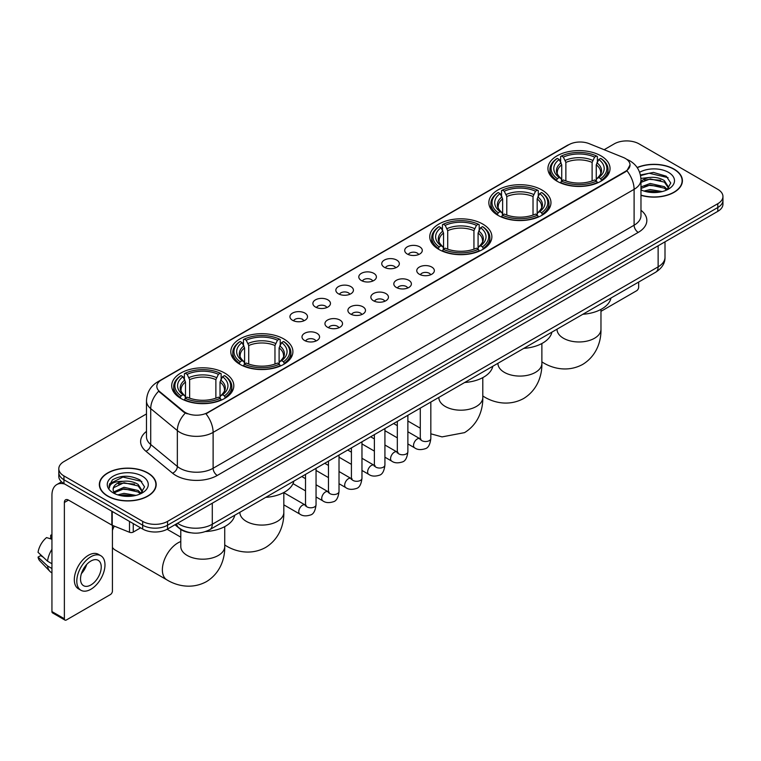 <?xml version="1.0" encoding="UTF-8"?>
<svg xmlns="http://www.w3.org/2000/svg" width="761" height="761" viewBox="0 0 761 761"><rect width="100%" height="100%" fill="white"/><g stroke="black" fill="none" stroke-linecap="round" stroke-linejoin="round"><path stroke-width="1.14" d="M224.723 373.061A31.058 17.931 0 0 0 190.878 369.171A31.058 17.931 0 0 0 171.701 385.741A31.058 17.931 0 0 0 180.804 398.422A31.058 17.931 0 0 0 214.65 402.303A31.058 17.931 0 0 0 233.817 385.741A31.058 17.931 0 0 0 224.723 373.061M541.87 189.955A31.058 17.931 0 0 0 508.025 186.074A31.058 17.931 0 0 0 488.847 202.635A31.058 17.931 0 0 0 497.941 215.315A31.058 17.931 0 0 0 531.787 219.206A31.058 17.931 0 0 0 550.964 202.635A31.058 17.931 0 0 0 541.87 189.955M482.778 224.076A31.058 17.931 0 0 0 448.933 220.186A31.058 17.931 0 0 0 429.765 236.747A31.058 17.931 0 0 0 438.859 249.427A31.058 17.931 0 0 0 472.705 253.318A31.058 17.931 0 0 0 491.872 236.747A31.058 17.931 0 0 0 482.778 224.076M283.805 338.949A31.058 17.931 0 0 0 249.96 335.059A31.058 17.931 0 0 0 230.792 351.63A31.058 17.931 0 0 0 239.886 364.31A31.058 17.931 0 0 0 273.732 368.191A31.058 17.931 0 0 0 292.909 351.63A31.058 17.931 0 0 0 283.805 338.949M600.952 155.843A31.058 17.931 0 0 0 567.107 151.962A31.058 17.931 0 0 0 547.939 168.523A31.058 17.931 0 0 0 557.033 181.204A31.058 17.931 0 0 0 590.878 185.094A31.058 17.931 0 0 0 610.046 168.523A31.058 17.931 0 0 0 600.952 155.843M407.287 254.022A8.79 5.07 180 0 1 405.537 252.585A8.79 5.07 180 0 1 408.457 246.279A8.79 5.07 180 0 1 419.72 246.849A8.79 5.07 180 0 1 421.461 252.585A8.79 5.07 180 0 1 407.287 254.022M418.645 254.545A5.27 3.044 0 0 0 417.228 253.071A5.27 3.044 0 0 0 412.034 252.291A5.27 3.044 0 0 0 408.353 254.545M384.334 267.273A8.79 5.07 180 0 1 382.583 265.836A8.79 5.07 180 0 1 385.494 259.53A8.79 5.07 180 0 1 396.757 260.1A8.79 5.07 180 0 1 398.507 265.836A8.79 5.07 180 0 1 384.334 267.273M395.691 267.805A5.27 3.044 0 0 0 394.274 266.321A5.27 3.044 0 0 0 389.08 265.551A5.27 3.044 0 0 0 385.399 267.805M361.38 280.533A8.79 5.07 180 0 1 359.63 279.097A8.79 5.07 180 0 1 362.54 272.79A8.79 5.07 180 0 1 373.803 273.351A8.79 5.07 180 0 1 375.554 279.097A8.79 5.07 180 0 1 361.38 280.533M372.738 281.056A5.27 3.044 0 0 0 371.32 279.572A5.27 3.044 0 0 0 366.127 278.802A5.27 3.044 0 0 0 362.445 281.056M338.417 293.784A8.79 5.07 180 0 1 336.676 292.348A8.79 5.07 180 0 1 339.587 286.041A8.79 5.07 180 0 1 350.85 286.602A8.79 5.07 180 0 1 352.59 292.348A8.79 5.07 180 0 1 338.417 293.784M349.784 294.307A5.27 3.044 0 0 0 348.367 292.823A5.27 3.044 0 0 0 343.173 292.053A5.27 3.044 0 0 0 339.492 294.307M315.463 307.035A8.79 5.07 180 0 1 313.722 305.599A8.79 5.07 180 0 1 316.633 299.292A8.79 5.07 180 0 1 327.896 299.863A8.79 5.07 180 0 1 329.637 305.599A8.79 5.07 180 0 1 315.463 307.035M326.821 307.558A5.27 3.044 0 0 0 325.413 306.074A5.27 3.044 0 0 0 320.21 305.304A5.27 3.044 0 0 0 316.538 307.558M292.509 320.286A8.79 5.07 180 0 1 290.769 318.849A8.79 5.07 180 0 1 293.679 312.543A8.79 5.07 180 0 1 304.942 313.113A8.79 5.07 180 0 1 306.683 318.849A8.79 5.07 180 0 1 292.509 320.286M303.867 320.819A5.27 3.044 0 0 0 302.45 319.335A5.27 3.044 0 0 0 297.256 318.555A5.27 3.044 0 0 0 293.584 320.819M419.34 274.236A8.79 5.07 180 0 1 417.599 272.799A8.79 5.07 180 0 1 420.51 266.493A8.79 5.07 180 0 1 431.772 267.063A8.79 5.07 180 0 1 433.513 272.799A8.79 5.07 180 0 1 419.34 274.236M430.707 274.759A5.27 3.044 0 0 0 429.29 273.285A5.27 3.044 0 0 0 424.096 272.505A5.27 3.044 0 0 0 420.414 274.759M396.386 287.487A8.79 5.07 180 0 1 394.645 286.05A8.79 5.07 180 0 1 397.556 279.744A8.79 5.07 180 0 1 408.819 280.314A8.79 5.07 180 0 1 410.56 286.05A8.79 5.07 180 0 1 396.386 287.487M407.744 288.019A5.27 3.044 0 0 0 406.336 286.536A5.27 3.044 0 0 0 401.133 285.765A5.27 3.044 0 0 0 397.461 288.019M373.432 300.747A8.79 5.07 180 0 1 371.691 299.311A8.79 5.07 180 0 1 374.602 293.004A8.79 5.07 180 0 1 385.865 293.565A8.79 5.07 180 0 1 387.606 299.311A8.79 5.07 180 0 1 373.432 300.747M384.79 301.27A5.27 3.044 0 0 0 383.373 299.786A5.27 3.044 0 0 0 378.179 299.016A5.27 3.044 0 0 0 374.507 301.27M350.479 313.998A8.79 5.07 180 0 1 348.738 312.562A8.79 5.07 180 0 1 351.649 306.255A8.79 5.07 180 0 1 362.911 306.816A8.79 5.07 180 0 1 364.652 312.562A8.79 5.07 180 0 1 350.479 313.998M361.836 314.521A5.27 3.044 0 0 0 360.419 313.037A5.27 3.044 0 0 0 355.225 312.267A5.27 3.044 0 0 0 351.544 314.521M327.525 327.249A8.79 5.07 180 0 1 325.775 325.813A8.79 5.07 180 0 1 328.685 319.506A8.79 5.07 180 0 1 339.958 320.077A8.79 5.07 180 0 1 341.699 325.813A8.79 5.07 180 0 1 327.525 327.249M338.883 327.772A5.27 3.044 0 0 0 337.465 326.288A5.27 3.044 0 0 0 332.272 325.518A5.27 3.044 0 0 0 328.59 327.772M304.571 340.5A8.79 5.07 180 0 1 302.821 339.064A8.79 5.07 180 0 1 305.732 332.757A8.79 5.07 180 0 1 316.995 333.328A8.79 5.07 180 0 1 318.745 339.064A8.79 5.07 180 0 1 304.571 340.5M315.929 341.033A5.27 3.044 0 0 0 314.512 339.549A5.27 3.044 0 0 0 309.318 338.778A5.27 3.044 0 0 0 305.637 341.033M623.288 157.451A15.819 9.132 180 0 1 625.399 158.478A15.819 9.132 180 0 1 630.032 164.937A15.819 9.132 180 0 1 625.399 171.396L207.734 412.529A15.819 9.132 180 0 1 183.582 411.311L159.696 391.611A15.819 9.132 180 0 1 156.833 386.379A15.819 9.132 180 0 1 161.465 379.92L568.905 144.685A15.819 9.132 180 0 1 589.166 143.658L623.288 157.451M190.783 532.786A17.579 10.15 180 0 1 179.663 528.638L174.963 524.757M640.971 195.311A28.423 16.409 0 0 0 682.408 180.728A28.423 16.409 0 0 0 674.084 169.123A28.423 16.409 0 0 0 637.147 167.515M147.862 472.933A28.423 16.409 0 0 0 116.89 469.385A28.423 16.409 0 0 0 99.339 484.538A28.423 16.409 0 0 0 107.672 496.143A28.423 16.409 0 0 0 138.635 499.701A28.423 16.409 0 0 0 156.186 484.538A28.423 16.409 0 0 0 147.862 472.933M630.032 164.937L626.931 170.749L625.399 171.862L205.955 413.803A20.509 11.843 60 0 1 213.118 432.391A23.439 13.536 180 0 1 179.976 432.391A23.439 13.536 180 0 1 177.342 430.583L150.726 408.628A23.439 13.536 180 0 1 146.483 400.866L146.483 436.757A23.439 13.536 0 0 0 150.726 444.519L177.342 466.464A23.439 13.536 0 0 0 179.976 468.272A23.439 13.536 0 0 0 213.118 468.272L634.103 225.218A23.439 13.536 0 0 0 640.971 215.648L640.971 179.767A23.439 13.536 180 0 1 634.103 189.337A20.509 11.843 -120 0 0 626.931 170.749M146.483 413.927L63.953 461.575A17.579 10.15 0 0 0 58.806 468.747L58.806 476.405A17.579 10.15 0 0 0 63.953 483.587L142.678 529.038L142.678 525.204A17.579 10.15 0 0 0 167.544 525.204L717.804 207.515A17.579 10.15 0 0 0 722.95 200.343A17.579 10.15 0 0 1 717.804 207.515L167.544 525.204A17.579 10.15 0 0 1 142.678 525.204L63.953 479.753L142.678 525.204L142.678 521.38A17.579 10.15 0 0 0 167.544 521.38L717.804 203.691A17.579 10.15 0 0 0 722.95 196.519A17.579 10.15 0 0 0 717.804 189.337L639.078 143.886A17.579 10.15 0 0 0 614.213 143.886L604.129 149.708M58.806 472.581A17.579 10.15 0 0 0 63.953 479.753A17.579 10.15 0 0 1 58.806 472.581M187.139 413.803L183.582 412.005L158.63 391.23A20.509 13.717 129.5 0 0 150.726 408.628L150.726 444.519A5.86 3.919 -50.5 0 1 145.922 451.244A29.299 16.913 180 0 1 146.483 431.392M58.806 468.747A17.579 10.15 0 0 0 63.953 475.929L142.678 521.38M142.678 529.038A17.579 10.15 0 0 0 167.544 529.038L717.804 211.349A17.579 10.15 0 0 0 722.95 204.167L722.95 196.519M640.971 195.12A28.128 16.238 0 0 0 682.122 180.728A28.128 16.238 0 0 0 673.875 169.246A28.128 16.238 0 0 0 637.252 167.677M643.987 191.059L650.198 189.546L662.241 191.563M646.422 191.734L650.198 191.068L659.72 192.095M640.971 186.949L650.198 183.468L664.353 186.673L667.368 189.546M640.971 188.471L650.198 184.99L664.353 188.186L666.579 190.069M640.924 178.407L649.38 177.484A14.649 8.457 0 0 0 640.971 181.641M649.38 177.484C655.002 176.894 659.996 177.931 664.353 180.595L668.643 187.339L668.538 188.462M640.971 182.393L650.198 178.911L664.353 182.117L668.596 188.1M640.971 189.441L641.799 190.25M640.971 189.87A20.509 11.843 0 0 0 668.491 189.099A20.509 11.843 0 0 0 668.491 172.357A20.509 11.843 0 0 0 639.62 172.281M666.826 189.965L670.764 183.03L666.265 176.21L653.442 172.414L640.429 174.992M640.572 175.639L649.152 173.251L668.072 177.655M644.624 180.167L649.152 179.32L660.757 180.3M644.624 186.236L649.152 185.399L660.757 186.378M646.812 191.82L659.492 192.133M600.971 311.335L636.586 290.769A2.93 1.693 120 0 0 638.66 287.182L638.66 282.055M107.872 496.02A28.128 16.238 0 0 0 138.531 499.539A28.128 16.238 0 0 0 155.891 484.538A28.128 16.238 0 0 0 147.653 473.057A28.128 16.238 0 0 0 117.004 469.537A28.128 16.238 0 0 0 99.634 484.538A28.128 16.238 0 0 0 107.872 496.02M117.765 494.878L123.976 493.356L136.01 495.382M120.19 495.544L123.976 494.878L133.489 495.906M113.808 491.901L123.976 487.287L138.121 490.484L141.137 493.356M114.321 492.738L123.976 488.8L138.121 492.006L140.347 493.889M140.595 493.775L144.542 486.84L140.043 480.02C130.397 475.045 121.208 474.988 112.466 479.849L109.08 486.032L109.403 488.02C109.594 483.568 114.179 481.323 123.158 481.294A14.649 8.457 0 0 0 113.113 489.323A14.649 8.457 0 0 0 113.827 491.929L115.577 494.06M123.158 481.294C128.78 480.705 133.765 481.742 138.121 484.405L142.412 491.159L142.307 492.272M113.113 489.494L113.617 487.696L123.976 482.721L138.121 485.927L142.364 491.92M142.269 476.167A20.509 11.843 0 0 0 113.265 476.167A20.509 11.843 0 0 0 113.265 492.909A20.509 11.843 0 0 0 142.269 492.909A20.509 11.843 0 0 0 142.269 476.167M109.089 486.174L109.727 483.673L122.93 477.061L141.85 481.466M118.402 483.977L122.93 483.14L134.526 484.12M118.402 490.055L122.93 489.218L134.526 490.198M120.58 495.63L133.27 495.944M556.472 180.871L557.309 178.654A27.891 16.105 0 0 1 557.309 158.393L559.221 159.506A25.199 14.545 0 0 0 559.221 177.541L561.123 178.626L561.732 180.88M561.732 179.957L561.732 164.814L559.221 159.506M560.619 161.903L560.619 156.481L561.447 156.005A27.891 16.105 0 0 1 596.538 156.005L594.617 157.108A25.199 14.545 0 0 0 563.368 157.108L565.87 162.416L565.87 180.947M592.115 180.947L592.115 162.416L594.617 157.108M582.869 314.264A32.228 18.606 0 0 0 610.988 298.027M560.619 182.478A29.061 16.78 0 0 0 597.366 182.478L596.538 181.042A27.891 16.105 0 0 1 561.447 181.042L560.619 182.982M597.366 182.982L597.366 182.478M557.309 158.393L556.472 158.868A29.061 16.78 0 0 0 549.927 169.484A29.061 16.78 0 0 0 556.472 180.091M596.538 156.005L597.366 156.481L597.366 161.903M561.447 181.042L563.368 179.938A25.199 14.545 0 0 0 594.617 179.938L596.538 181.042M559.221 177.541L557.309 178.654M563.368 157.108L561.447 156.005M561.123 162.768A22.535 13.013 0 0 0 561.123 178.626L561.228 178.692C558.022 175.591 556.719 173.489 557.309 172.386A21.679 12.518 0 0 1 561.732 164.814M601.513 180.091A29.061 16.78 0 0 0 608.058 169.484A29.061 16.78 0 0 0 601.513 158.868L600.676 158.393A27.891 16.105 0 0 1 600.676 178.654L601.513 180.871M600.676 178.654L598.764 177.541A25.199 14.545 0 0 0 598.764 159.506L600.676 158.393M598.764 159.506L596.253 164.814L596.253 179.957L596.871 178.626L598.764 177.541M596.253 164.814A21.679 12.518 0 0 1 600.676 172.386C601.266 173.498 599.963 175.601 596.757 178.692L596.871 178.626A22.535 13.013 0 0 0 596.871 162.768M596.253 180.88L596.253 179.957M497.39 214.983L498.217 212.766A27.891 16.105 0 0 1 498.217 192.514L500.139 193.617A25.199 14.545 0 0 0 500.139 211.663L502.032 212.738L502.64 214.992M502.64 214.069L502.64 198.925L500.139 193.617M501.528 196.015L501.528 190.592L502.365 190.117A27.891 16.105 0 0 1 537.447 190.117L535.535 191.22A25.199 14.545 0 0 0 504.286 191.22L506.788 196.528L506.788 215.059M533.023 215.059L533.023 196.528L535.535 191.22M523.777 348.376A32.228 18.606 0 0 0 551.906 332.138M501.528 216.6A29.061 16.78 0 0 0 538.284 216.6L537.447 215.154A27.891 16.105 0 0 1 502.365 215.154L501.528 217.094M538.284 217.094L538.284 216.6M498.217 192.514L497.39 192.99A29.061 16.78 0 0 0 490.845 203.596A29.061 16.78 0 0 0 497.39 214.202M537.447 190.117L538.284 190.592L538.284 196.015M502.365 215.154L504.286 214.05A25.199 14.545 0 0 0 535.535 214.05L537.447 215.154M500.139 211.663L498.217 212.766M504.286 191.22L502.365 190.117M502.032 196.88A22.535 13.013 0 0 0 502.032 212.738L502.136 212.804C498.94 209.713 497.627 207.61 498.227 206.497A21.679 12.518 0 0 1 502.64 198.925M542.422 214.202A29.061 16.78 0 0 0 548.976 203.596A29.061 16.78 0 0 0 542.422 192.99L541.594 192.514A27.891 16.105 0 0 1 541.594 212.766L542.422 214.983M541.594 212.766L539.673 211.663A25.199 14.545 0 0 0 539.673 193.617L541.594 192.514M539.673 193.617L537.171 198.925L537.171 214.069L537.78 212.738L539.673 211.663M537.171 198.925A21.679 12.518 0 0 1 541.585 206.497C542.174 207.61 540.871 209.713 537.675 212.804L537.78 212.738A22.535 13.013 0 0 0 537.78 196.88M537.171 214.992L537.171 214.069M438.298 249.094L439.135 246.878A27.891 16.105 0 0 1 439.135 226.626L441.047 227.729A25.199 14.545 0 0 0 441.047 245.774L442.95 246.849L443.558 249.113M443.558 248.191L443.558 233.037L441.047 227.729M442.445 230.126L442.445 224.704L443.273 224.229A27.891 16.105 0 0 1 478.365 224.229L476.443 225.342A25.199 14.545 0 0 0 445.195 225.342L447.706 230.65L447.706 249.17M473.941 249.17L473.941 230.65L476.443 225.342M464.695 382.488A32.228 18.606 0 0 0 492.814 366.26M442.445 250.711A29.061 16.78 0 0 0 479.192 250.711L478.365 249.275A27.891 16.105 0 0 1 443.273 249.275L442.445 251.206M479.192 251.206L479.192 250.711M439.135 226.626L438.298 227.101A29.061 16.78 0 0 0 431.753 237.708A29.061 16.78 0 0 0 438.298 248.314M478.365 224.229L479.192 224.704L479.192 230.126M443.273 249.275L445.195 248.162A25.199 14.545 0 0 0 476.443 248.162L478.365 249.275M441.047 245.774L439.135 246.878M445.195 225.342L443.273 224.229M442.95 230.992A22.535 13.013 0 0 0 442.95 246.849L443.054 246.916C439.848 243.824 438.545 241.722 439.135 240.609A21.679 12.518 0 0 1 443.558 233.037M483.34 248.314A29.061 16.78 0 0 0 489.884 237.708A29.061 16.78 0 0 0 483.34 227.101L482.503 226.626A27.891 16.105 0 0 1 482.503 246.878L483.34 249.094M482.503 246.878L480.591 245.774A25.199 14.545 0 0 0 480.591 227.729L482.503 226.626M480.591 227.729L478.079 233.037L478.079 248.191L478.698 246.849L480.591 245.774M478.079 233.037A21.679 12.518 0 0 1 482.503 240.609C483.092 241.722 481.789 243.824 478.583 246.916L478.698 246.849A22.535 13.013 0 0 0 478.698 230.992M478.079 249.113L478.079 248.191M239.325 363.977L240.162 361.751A27.891 16.105 0 0 1 240.162 341.499L242.084 342.602A25.199 14.545 0 0 0 242.084 360.647L243.977 361.722L244.585 363.986M244.585 363.064L244.585 347.91L242.084 342.602M243.472 345.009L243.472 339.577L244.31 339.102A27.891 16.105 0 0 1 279.392 339.102L277.47 340.215A25.199 14.545 0 0 0 246.222 340.215L248.733 345.523L248.733 364.043M274.968 364.043L274.968 345.523L277.47 340.215M265.722 497.371A32.228 18.606 0 0 0 293.841 481.133M243.472 365.584A29.061 16.78 0 0 0 280.219 365.584L279.392 364.148A27.891 16.105 0 0 1 244.31 364.148L243.472 366.079M280.219 366.079L280.219 365.584M240.162 341.499L239.325 341.974A29.061 16.78 0 0 0 232.78 352.581A29.061 16.78 0 0 0 239.325 363.197M279.392 339.102L280.219 339.577L280.219 345.009M244.31 364.148L246.222 363.035A25.199 14.545 0 0 0 277.47 363.035L279.392 364.148M242.084 360.647L240.162 361.751M246.222 340.215L244.31 339.102M243.977 345.865A22.535 13.013 0 0 0 243.977 361.722L244.081 361.789C240.876 358.697 239.572 356.595 240.162 355.492A21.679 12.518 0 0 1 244.585 347.91M284.367 363.197A29.061 16.78 0 0 0 290.911 352.581A29.061 16.78 0 0 0 284.367 341.974L283.53 341.499A27.891 16.105 0 0 1 283.53 361.751L284.367 363.977M283.53 361.751L281.618 360.647A25.199 14.545 0 0 0 281.618 342.602L283.53 341.499M281.618 342.602L279.106 347.91L279.106 363.064L279.725 361.722L281.618 360.647M279.106 347.91A21.679 12.518 0 0 1 283.53 355.492C284.119 356.605 282.816 358.707 279.62 361.789L279.725 361.722A22.535 13.013 0 0 0 279.725 345.865M279.106 363.986L279.106 363.064M112.428 526.85A16.114 9.303 -60 0 1 112.999 525.604M114.283 526.127A21.974 12.69 120 0 0 112.428 530.322M112.428 547.368A21.974 12.69 120 0 0 115.12 549.984L166.916 579.882A21.974 12.69 -60 0 1 163.548 562.274A21.974 12.69 -60 0 1 177.903 542.916A21.974 12.69 -60 0 1 180.785 541.556M180.243 398.089L181.08 395.872A27.891 16.105 0 0 1 181.08 375.611L182.992 376.724A25.199 14.545 0 0 0 182.992 394.759L184.885 395.834L185.503 398.098M185.503 397.175L185.503 382.032L182.992 376.724M184.39 379.121L184.39 373.699L185.218 373.223A27.891 16.105 0 0 1 220.3 373.223L218.388 374.326A25.199 14.545 0 0 0 187.139 374.326L189.641 379.634L189.641 398.155M215.877 398.155L215.877 379.634L218.388 374.326M205.632 531.539A32.228 18.606 0 0 0 234.759 515.245M184.39 399.696A29.061 16.78 0 0 0 221.137 399.696L220.3 398.26A27.891 16.105 0 0 1 185.218 398.26L184.39 400.191M221.137 400.191L221.137 399.696M181.08 375.611L180.243 376.086A29.061 16.78 0 0 0 173.698 386.693A29.061 16.78 0 0 0 180.243 397.309M220.3 373.223L221.137 373.699L221.137 379.121M185.218 398.26L187.139 397.156A25.199 14.545 0 0 0 218.388 397.156L220.3 398.26M182.992 394.759L181.08 395.872M187.139 374.326L185.218 373.223M184.885 379.986A22.535 13.013 0 0 0 184.885 395.834L184.99 395.91C181.793 392.809 180.49 390.707 181.08 389.603A21.679 12.518 0 0 1 185.503 382.032M225.285 397.309A29.061 16.78 0 0 0 231.829 386.693A29.061 16.78 0 0 0 225.285 376.086L224.447 375.611A27.891 16.105 0 0 1 224.447 395.872L225.285 398.089M224.447 395.872L222.526 394.759A25.199 14.545 0 0 0 222.526 376.724L224.447 375.611M222.526 376.724L220.024 382.032L220.024 397.175L220.633 395.834L222.526 394.759M220.024 382.032A21.679 12.518 0 0 1 224.438 389.603C225.037 390.716 223.724 392.819 220.528 395.91L220.633 395.834A22.535 13.013 0 0 0 220.633 379.986M220.024 398.098L220.024 397.175M133.251 523.597L133.251 532.082L140.604 527.839M64.828 484.091A23.439 13.536 -120 0 0 56.79 484.576A23.439 13.536 -120 0 0 51.938 495.306L51.938 611.568L64.371 618.75L64.371 502.479A5.86 3.386 60 0 1 65.579 499.796A5.86 3.386 60 0 1 68.509 500.091L111.838 525.1L111.838 511.23M64.371 618.75A2.93 1.693 120 0 0 64.97 620.091L52.547 612.909A2.93 1.693 -60 0 1 51.938 611.568M64.97 620.091A2.93 1.693 120 0 0 66.435 619.939L110.364 594.588A2.93 1.693 120 0 0 112.428 590.993L112.428 525.375M133.251 532.082A2.93 1.693 180 0 1 129.503 532.272L112.228 525.29A2.93 1.693 180 0 1 111.838 525.1M90.882 584.971A14.649 8.457 120 0 0 100.452 572.063A14.649 8.457 120 0 0 98.207 560.324A14.649 8.457 120 0 0 90.882 561.047A14.649 8.457 120 0 0 81.313 573.956A14.649 8.457 120 0 0 83.558 585.694A14.649 8.457 120 0 0 90.882 584.971M81.417 573.613A14.649 8.457 120 0 0 86.678 564.51M51.938 535.582L50.692 535.202L50.692 538.141L51.938 538.864M100.852 555.749L98.359 554.312A19.919 11.501 120 0 0 88.4 555.302A19.919 11.501 120 0 0 75.387 572.862A19.919 11.501 120 0 0 78.44 588.824L80.923 590.26A19.919 11.501 120 0 0 90.882 589.271A19.919 11.501 120 0 0 103.905 571.72A19.919 11.501 120 0 0 100.852 555.749A19.919 11.501 120 0 0 90.882 556.738A19.919 11.501 120 0 0 77.869 574.298A19.919 11.501 120 0 0 80.923 590.26M51.938 549.28A19.339 11.168 120 0 0 47.534 561.19L38.05 552.315A15.239 8.799 120 0 1 46.554 537.589L51.938 539.226M51.938 563.73L47.534 561.19M43.177 557.119L40.599 555.635L38.05 557.1L47.534 565.975L51.938 568.515M47.534 565.975A19.339 11.168 120 0 0 49.922 571.378A19.339 11.168 120 0 0 51.387 572.529L51.938 572.852M51.938 534.859A15.239 8.799 120 0 0 50.692 535.202M38.05 557.1A15.239 8.799 120 0 0 39.848 560.895L49.922 571.378M159.696 391.611L159.696 392.305M183.582 411.311L183.582 412.005M207.734 412.529L207.734 413.004M217.266 475.454A5.86 3.386 60 0 1 213.118 468.272L213.118 432.391L634.103 189.337L634.103 225.218A5.86 3.386 60 0 0 638.241 232.4L217.266 475.454A29.299 16.913 180 0 1 175.829 475.454A29.299 16.913 180 0 1 172.547 473.19L145.922 451.244M640.971 179.767C640.572 171.339 636.862 165.023 629.851 160.809L626.893 159.372A20.509 9.608 112 0 0 626.617 159.268M159.724 381.109A20.509 11.843 -120 0 0 157.603 381.908C150.583 386.122 146.883 392.438 146.483 400.866M157.603 381.908L567.183 145.437A20.509 11.843 60 0 1 568.733 144.78M185.332 413.09A20.509 13.717 129.5 0 0 177.342 430.583L177.342 466.464A5.86 3.919 -50.5 0 1 172.547 473.19M640.971 210.283A29.299 16.913 180 0 1 638.241 232.4M167.544 521.38L167.544 529.038M717.804 203.691L717.804 211.349M63.953 475.929L63.953 483.587M177.57 523.245A23.439 13.536 0 0 0 179.139 524.253A23.439 13.536 0 0 0 212.29 524.253L658.132 266.845A23.439 13.536 0 0 0 665 257.275C665.171 263.097 662.07 268.072 655.706 272.21L209.865 529.618A11.719 6.763 60 0 0 212.29 524.253L212.29 503.202M658.132 245.793L658.132 266.845A11.719 6.763 60 0 1 655.706 272.21M176.619 523.796A11.719 7.838 129.5 0 0 178.664 527.601L175.106 524.671M600.971 309.404L600.971 329.285A21.974 12.69 180 0 1 594.531 338.255A21.974 12.69 180 0 1 563.454 338.255A21.974 12.69 180 0 1 557.023 329.285L557.071 330.141M600.971 329.285C601.266 340.319 597.166 355.558 582.698 364.414C567.801 372.51 552.553 368.448 543.145 362.674A21.974 12.69 -60 0 1 541.88 361.751M592.115 162.416A21.679 12.518 0 0 0 565.87 162.416M592.724 160.371A22.535 13.013 0 0 0 565.261 160.371M541.88 343.515L541.88 363.397A21.974 12.69 180 0 1 535.449 372.367A21.974 12.69 180 0 1 504.372 372.367A21.974 12.69 180 0 1 497.932 363.397L497.979 364.262M541.88 363.397C542.174 374.431 538.075 389.67 523.616 398.526C508.709 406.621 493.47 402.559 484.063 396.785A21.974 12.69 -60 0 1 482.797 395.863M533.023 196.528A21.679 12.518 0 0 0 506.788 196.528M533.642 194.483A22.535 13.013 0 0 0 506.179 194.483M482.797 377.627L482.797 397.508A21.974 12.69 180 0 1 476.357 406.479A21.974 12.69 180 0 1 445.28 406.479A21.974 12.69 180 0 1 438.85 397.508L438.897 398.374M473.941 230.65A21.679 12.518 0 0 0 447.706 230.65M474.55 228.604A22.535 13.013 0 0 0 447.088 228.604M283.824 492.51L283.824 512.391A21.974 12.69 180 0 1 277.385 521.361A21.974 12.69 180 0 1 246.307 521.361A21.974 12.69 180 0 1 239.877 512.391L239.924 513.247M283.824 512.391C284.119 523.425 280.019 538.655 265.551 547.511C250.654 555.616 235.406 551.544 225.998 545.77A21.974 12.69 -60 0 1 224.733 544.847M274.968 345.523A21.679 12.518 0 0 0 248.733 345.523M275.577 343.477A22.535 13.013 0 0 0 248.115 343.477M224.733 526.622L224.733 546.503A21.974 12.69 180 0 1 218.302 555.473A21.974 12.69 180 0 1 187.225 555.473A21.974 12.69 180 0 1 180.785 546.503L180.833 547.359M215.877 379.634A21.679 12.518 0 0 0 189.641 379.634M216.495 377.589A22.535 13.013 0 0 0 189.032 377.589M430.831 402.046L430.831 438.488A5.27 3.044 180 0 1 429.042 440.771A5.27 3.044 180 0 1 421.832 440.648A5.27 3.044 180 0 1 420.281 438.488L420.12 439.63L420.586 439.24M430.831 438.488C430.108 444.614 428.215 448.039 425.142 448.752C420.785 450.103 417.285 449.799 414.631 447.839A5.27 3.044 -60 0 1 413.822 443.615A5.27 3.044 -60 0 1 417.275 438.973A5.27 3.044 -60 0 1 417.504 438.84A5.27 3.044 -60 0 1 419.91 438.707L420.976 439.135M407.877 415.297L407.877 451.749A5.27 3.044 180 0 1 406.089 454.032A5.27 3.044 180 0 1 398.878 453.898A5.27 3.044 180 0 1 397.328 451.749L397.156 452.881L397.632 452.491M407.877 451.749C407.154 457.865 405.261 461.29 402.189 462.003C397.832 463.354 394.331 463.049 391.677 461.099A5.27 3.044 -60 0 1 390.869 456.866A5.27 3.044 -60 0 1 394.312 452.224A5.27 3.044 -60 0 1 394.55 452.091A5.27 3.044 -60 0 1 396.957 451.958L398.022 452.386M384.923 428.548L384.923 465A5.27 3.044 180 0 1 383.135 467.283A5.27 3.044 180 0 1 375.915 467.149A5.27 3.044 180 0 1 374.374 465L374.203 466.132L374.678 465.742M384.923 465C384.2 471.126 382.298 474.541 379.235 475.264C374.878 476.605 371.378 476.3 368.724 474.35A5.27 3.044 -60 0 1 367.915 470.127A5.27 3.044 -60 0 1 371.358 465.475A5.27 3.044 -60 0 1 371.596 465.351A5.27 3.044 -60 0 1 373.993 465.218L375.068 465.637M361.97 441.799L361.97 478.25A5.27 3.044 180 0 1 360.181 480.533A5.27 3.044 180 0 1 352.961 480.4A5.27 3.044 180 0 1 351.42 478.25L351.249 479.392L351.725 479.002M361.97 478.25C361.247 484.377 359.344 487.791 356.281 488.514C351.924 489.856 348.414 489.561 345.77 487.601A5.27 3.044 -60 0 1 344.961 483.378A5.27 3.044 -60 0 1 348.405 478.726A5.27 3.044 -60 0 1 348.643 478.602A5.27 3.044 -60 0 1 351.04 478.469L352.115 478.888M339.016 455.049L339.016 491.501A5.27 3.044 180 0 1 337.228 493.784A5.27 3.044 180 0 1 330.008 493.661A5.27 3.044 180 0 1 328.467 491.501L328.295 492.643L328.771 492.253M339.016 491.501C338.293 497.627 336.391 501.052 333.318 501.765C328.971 503.116 325.461 502.812 322.816 500.852A5.27 3.044 -60 0 1 322.008 496.629A5.27 3.044 -60 0 1 325.451 491.977A5.27 3.044 -60 0 1 325.689 491.853A5.27 3.044 -60 0 1 328.086 491.72L329.161 492.139M316.053 468.31L316.053 504.752A5.27 3.044 180 0 1 314.274 507.035A5.27 3.044 180 0 1 307.054 506.912A5.27 3.044 180 0 1 305.513 504.752L305.342 505.894L305.808 505.504M316.053 504.752C315.33 510.878 313.437 514.303 310.364 515.016C306.008 516.367 302.507 516.063 299.863 514.113A5.27 3.044 -60 0 1 299.054 509.88A5.27 3.044 -60 0 1 302.498 505.237A5.27 3.044 -60 0 1 302.726 505.104A5.27 3.044 -60 0 1 305.132 504.971L306.207 505.399M64.371 502.479L68.509 500.091M112.228 511.459L112.228 525.29M129.503 532.272L129.503 521.428M567.183 145.437L570.94 143.686M209.865 529.618C200.428 534.355 191.001 534.355 181.575 529.618L178.664 527.601M665 257.275L665 241.827M682.122 183.078L682.122 180.728M155.891 486.888L155.891 484.538M99.634 486.888L99.634 484.538M543.145 362.674L541.88 361.941M549.927 174.84L549.927 169.484M608.058 174.84L608.058 169.484M484.063 396.785L482.797 396.053M490.845 208.952L490.845 203.596M548.976 208.952L548.976 203.596M482.797 397.508C483.092 408.543 478.992 423.782 464.524 432.638L442.036 436.89L430.831 433.808M420.281 428.186L407.877 421.023M431.753 243.073L431.753 237.708M489.884 243.073L489.884 237.708M225.998 545.77L224.733 545.038M232.78 357.946L232.78 352.581M290.911 357.946L290.911 352.581M224.733 546.503C225.028 557.537 220.928 572.776 206.469 581.623C191.572 589.727 176.324 585.656 166.916 579.882M173.698 392.058L173.698 386.693M231.829 392.058L231.829 386.693M180.785 537.152L167.135 529.266M180.785 529.466L180.785 546.503M414.631 447.839L407.877 443.939M397.328 437.851L384.923 430.688M420.281 408.134L420.281 438.488M419.91 438.707L407.877 431.763M397.328 425.675L393.618 423.525M391.677 461.099L384.923 457.19M374.374 451.102L361.97 443.939M397.328 421.385L397.328 451.749M396.957 451.958L384.923 445.014M374.374 438.926L370.664 436.785M368.724 474.35L361.97 470.45M351.42 464.362L339.016 457.19M374.374 434.636L374.374 465M373.993 465.218L361.97 458.265M351.42 452.177L347.71 450.036M345.77 487.601L339.016 483.701M328.467 477.613L316.053 470.45M351.42 447.887L351.42 478.25M351.04 478.469L339.016 471.525M328.467 465.428L324.747 463.287M322.816 500.852L316.053 496.952M305.513 490.864L293.004 483.644M328.467 461.147L328.467 491.501M328.086 491.72L316.053 484.776M305.513 478.688L301.794 476.538M299.863 514.113L283.824 504.847M305.513 474.398L305.513 504.752M305.132 504.971L283.824 492.671M56.79 484.576L61.536 481.837"/></g></svg>
